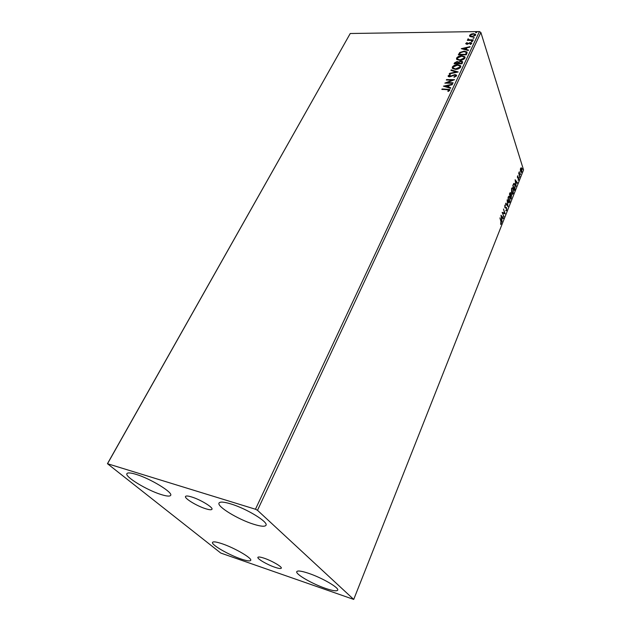 <?xml version="1.0" encoding="UTF-8"?>
<svg xmlns="http://www.w3.org/2000/svg" width="631" height="631" viewBox="0 0 631 631"><rect width="100%" height="100%" fill="white"/><g stroke="black" fill="none" stroke-linecap="round" stroke-linejoin="round"><path stroke-width="0.95" d="M191.706 496.983C188.093 495.871 186.035 495.698 185.53 496.463C184.118 498.277 196.904 506.046 205.588 508.712C209.295 509.872 211.417 510.061 211.961 509.28C213.444 507.537 200.477 499.626 191.706 496.983M264.168 558.214C260.445 556.976 258.355 556.684 257.898 557.339C256.912 558.687 267.228 564.698 274.871 567.253C278.673 568.539 280.811 568.846 281.292 568.176C282.333 566.875 271.866 560.762 264.168 558.214M325.422 588.352C312.14 583.849 295.198 574.036 296.775 571.654C297.595 570.424 301.531 570.976 308.575 573.311C322.039 577.783 339.415 587.887 337.695 590.159C336.773 591.421 332.679 590.813 325.422 588.352M161.031 494.507C146.826 490.161 124.512 476.61 126.934 473.621C127.691 472.493 130.735 472.737 136.059 474.354C150.478 478.629 173.296 492.606 170.646 495.374C169.818 496.558 166.608 496.266 161.031 494.507M253.583 524.219C238.132 519.463 216.67 506.409 219.036 503.033C219.998 501.542 223.934 501.842 230.843 503.924C246.532 508.602 268.569 522.097 265.99 525.276C264.925 526.83 260.792 526.475 253.583 524.219M240.845 558.924C228.422 554.736 210.888 544.545 212.537 542.376C213.207 541.39 216.362 541.84 222.002 543.717C234.574 547.874 252.503 558.348 250.696 560.391C249.955 561.401 246.674 560.912 240.845 558.924M107.451 463.698L220.771 553.056L353.723 599.418L257.495 510.305L255.46 509.241L107.451 463.698L350.237 33.506L107.712 463.391M520.33 170.054L520.591 168.311L521.238 167.767L521.798 168.643L521.766 172.042L521.017 172.539L520.33 170.054M519.841 176.798L518.698 173.194L519.305 171.766L519.841 176.798M517.499 176.096L517.988 175.781L517.767 177.626L518.682 177.958L518.658 179.89L518.154 180.285L518.516 178.399L517.475 177.855L517.499 176.096M514.935 189.174L514.415 190.483L512.806 185.585L513.737 183.566L514.368 183.471L515.014 184.638L514.588 189.142M511.078 198.915L509.43 194.048L510.392 192.629L510.826 194.711L511.599 195.058L511.078 198.915M508.018 206.629L505.612 203.639L505.802 203.15L507.632 205.43L507.119 199.861L508.018 206.629M504.011 216.749L502.126 212.379L504.563 213.057L503.475 209.003L505.171 213.83L502.749 213.168L503.664 216.709M500.904 221.536L499.933 217.884L501.101 221.134L501.282 223.879L500.643 224.447L500.904 221.536M353.723 599.418L523.549 169.936L480.877 32.489L257.495 510.305M500.99 215.242L503.483 218.097L503.286 218.586L502.497 217.648L501.85 219.296L501.96 221.931L500.99 215.242M506.614 210.415L505.731 210.667L506.425 209.957L506.464 208.333L504.839 207.473L504.855 205.304L505.589 205.004L505.029 205.809L505.186 207.307L506.646 207.891L506.614 210.415L505.912 210.817M508.16 201.802L508.152 197.03L509.296 196.304L509.911 197.361L509.903 202.109L508.76 202.819L508.16 201.802M511.544 193.291L511.536 188.543L512.648 187.825L513.271 188.906L513.255 193.638L512.143 194.332L511.544 193.291M515.133 179.732L517.467 182.785L517.278 183.25L516.544 182.256L515.921 183.826L516.016 186.445L515.133 179.732M519.195 177.8L519.384 176.917L519.195 177.8M520.488 174.535L520.67 173.659L520.488 174.535M522.586 169.242L522.768 168.367L522.586 169.242M470.008 36.495L469.63 35.304L471.144 34.09L473.392 33.632L475.529 34.311L475.585 35.226L471.846 36.906L470.008 36.495M473.084 40.321L467.326 40.376L468.383 39.919L467.863 39.587L468.163 38.806L469.417 39.84L473.297 39.863L473.084 40.321M465.741 43.5L466.972 42.616L467.342 42.876L466.459 43.46L467.027 43.894L470.458 42.585L471.633 42.971L471.68 43.531L470.458 44.47L470.04 44.209L470.915 43.263L469.669 43.153L466.845 44.344L465.741 43.5L465.867 43.878L466.869 43.105M466.916 53.43L466.262 54.818L458.335 54.834L459.723 52.515L464.124 51.158L466.948 51.963L466.916 53.43M462.05 63.778L454.091 63.747L454.494 62.895L457.12 61.515L458.54 62.083L461.024 61.136L462.562 61.633L462.05 63.778M458.185 71.997L449.264 73.882L449.509 73.37L456.268 71.934L450.92 70.396L451.165 69.891L458.185 71.997M453.105 82.779L452.884 83.26L444.855 83.126L452.301 80.113L446.33 80.034L446.559 79.561L454.572 79.672L447.127 82.685L453.105 82.779M447.19 89.547L441.85 89.444L442.079 88.963L449.706 89.499L449.785 90.272L448.294 91.448L447.789 91.187L448.886 89.839L447.19 89.547M255.46 509.241L479.45 31.55L350.237 33.506M443.412 86.163L452.427 84.215L452.182 84.743L449.296 85.343L448.467 87.094L450.747 87.788L450.502 88.316L443.412 86.163M456.552 75.901L454.139 77.266L453.918 76.879L455.708 75.925L454.754 75.05L449.493 76.895L448.255 76.509L448.152 75.775L450.069 74.6L450.384 74.979L448.972 75.783L449.682 76.422L454.99 74.576L456.45 75.073L456.552 75.901M455.44 69.371L452.506 68.448L452.317 67.036C453.571 65.435 455.337 64.662 457.617 64.693L460.551 65.648L460.717 67.052C459.463 68.629 457.704 69.41 455.44 69.371M459.707 60.363L456.757 59.44L456.592 58.076C457.83 56.498 459.581 55.717 461.853 55.741L464.81 56.695L464.952 58.044C463.706 59.614 461.955 60.379 459.707 60.363M461.269 48.674L470.103 46.655L467.043 47.775L466.254 49.439L468.51 50.038L468.281 50.535L461.269 48.674M471.854 41.749L471.373 41.378L472.674 41.149L471.854 41.749M473.487 38.302L472.998 37.931L474.299 37.702L473.487 38.302M476.113 32.709L475.632 32.347L476.933 32.118L476.113 32.709M479.45 31.55L480.877 32.489M442.157 89.452L442.079 88.963M442.213 89.334L449.879 89.91M448.191 91.392L448.688 90.58M448.83 90.951L448.957 90.265M449.091 90.635L448.996 90.146M444.058 86.352L452.222 84.664M450.613 88.08L448.467 87.094M445.36 86.155L447.876 87.252L448.373 85.532L445.36 86.155L447.742 86.873L448.373 85.532M445.699 83.142L452.435 80.492L452.301 80.113M446.645 80.034L446.559 79.561M446.693 79.932L453.87 80.034M452.932 83.15L447.127 82.685M454.123 77.234L455.708 75.925M455.842 76.304L455.771 75.72M448.215 76.454L448.152 75.775M448.294 76.146L450.069 74.6M449.067 76.256L449.682 76.422M449.816 76.793L450.849 76.146M450.984 76.517L451.922 75.57M452.056 75.941L454.99 74.576M455.125 74.947L456.639 75.523M449.611 73.811L449.509 73.37M449.643 73.74L456.394 72.313L456.268 71.934M451.197 70.475L451.165 69.891M451.299 70.262L457.68 72.1M452.317 68.187L452.317 67.036M452.451 67.407C453.705 65.813 455.472 65.032 457.743 65.072L457.617 64.693M457.743 65.072L460.859 66.263M453.168 67.974L455.787 69.276L460.015 67.438L459.999 66.452M457.388 65.159L453.145 67.02L453.318 68.172L455.653 68.905L459.889 67.06L459.739 65.892L457.388 65.159M454.399 63.747L457.12 61.515M457.246 61.893L458.54 62.083M458.666 62.461L461.024 61.136M461.151 61.515L462.736 62.075M461.829 63.155L461.758 61.917L460.804 61.601L459.037 62.327L458.485 63.297L461.577 63.692L461.868 62.232M457.909 63.439L457.838 62.272L456.915 61.98L455.125 63.289L457.798 63.676L457.94 62.548M457.798 63.676L457.775 63.061M455.125 63.289L457.664 63.297M461.577 63.692L461.695 62.777M458.485 63.297L461.442 63.313M456.584 59.196L456.592 58.076M456.718 58.454C457.956 56.877 459.715 56.096 461.979 56.12L461.853 55.741M461.979 56.12L465.094 57.295M457.436 58.983L460.046 60.276L464.25 58.438L464.235 57.476M461.632 56.206L457.404 58.052L457.554 59.156L459.92 59.898L464.124 58.06L463.99 56.924L461.632 56.206M458.642 54.834L459.723 52.515M459.849 52.894L464.25 51.537L464.124 51.158M464.25 51.537L467.161 52.46M466.396 53.02L466.088 52.223L463.903 51.616L460.354 52.752L459.36 54.369L465.788 54.739L466.301 52.736M459.36 54.369L465.662 54.361L466.27 52.641M461.963 48.855L469.89 47.112M468.368 50.346L466.254 49.439M463.186 48.626L465.662 49.628L466.143 47.972L463.186 48.626L465.536 49.25L466.143 47.972M466.585 43.839L467.027 43.894M467.153 44.273L467.603 43.776M467.729 44.162L469.496 42.742M469.614 43.121L470.458 42.585M470.576 42.971L471.743 43.326M470.45 44.462L470.939 43.586M471.065 43.965L470.978 43.452M471.538 41.701L472.209 40.999M467.634 40.368L467.539 39.927M467.666 40.305L468.383 39.919M467.894 39.627L467.808 39.146M467.934 39.524L468.163 38.806M468.581 39.666L469.417 39.84M469.535 40.218L473.116 40.25M473.163 38.246L473.834 37.552M469.645 36.148L469.63 35.304M469.756 35.683L471.144 34.09M471.27 34.468L473.51 34.011L473.392 33.632M473.51 34.011L475.695 34.752M470.387 35.928L472.185 36.835L474.993 35.62L474.946 34.965M473.187 34.074L470.34 35.297L470.395 35.935L472.059 36.456L474.875 35.233L474.82 34.571L473.187 34.074M475.798 32.654L476.468 31.96M500.872 223.839L500.628 224.242M501.046 215.644L503.483 218.097M501.7 218.61L501.535 219.012M502.244 217.348L501.416 216.37L501.748 218.618L502.244 217.348M502.134 212.371L504.563 213.057M504.5 213.049L505.171 213.83M505.802 207.946L505.147 207.962M505.108 204.933L505.589 205.004M505.179 204.972L504.776 205.54M504.768 207.26L505.336 207.362M505.817 207.276L506.646 207.891M505.676 203.466L507.632 205.43M507.49 205.422L507.584 206.092M508.783 196.202L509.454 197.203M509.501 202.078L508.878 202.89M508.2 201.904L508.87 202.22M508.799 196.896L508.121 197.101M509.73 197.803L509.241 196.951L508.326 197.519L508.815 202.18L509.73 201.628L509.73 197.803M510.061 192.668L510.684 193.133M510.96 194.569L511.599 195.058M511.197 195.018L510.471 196.17L511.086 197.976L511.228 195.16M511.015 195.145L510.463 195.271M510.203 193.26L509.738 193.283M509.958 193.654L510.305 195.673L510.518 193.583L509.603 193.622M510.463 195.279L510.858 195.31M512.143 187.73L512.806 188.708M512.853 193.607L512.254 194.403M511.591 193.441L512.246 193.733M512.159 188.417L511.504 188.614M513.098 189.339L512.593 188.472L511.709 189.024L512.198 193.701L513.082 193.157L513.098 189.339M513.926 183.416L514.525 184.37M513.942 184.126L513.271 184.418M513.145 185.656L514.423 189.545L515.03 187.801L514.841 185.064L514.336 184.149L513.8 184.26L512.822 185.632M513.397 184.228L513.8 184.26M515.204 180.229L517.467 182.785M516.308 181.941L515.535 180.892L515.835 183.14L516.308 181.941M518.098 177.563L518.682 177.958M521.34 167.822L521.372 168.516M521.364 172.018L521.025 172.547M520.591 171.829L521.032 171.9M520.961 168.414L520.567 168.382M521.632 169.069L521.277 168.438L520.733 168.753L521.096 171.955L521.624 171.6L521.632 169.069M505.273 207.938L505.683 207.97M510.156 195.918L510.566 195.949M505.186 207.307L504.776 207.268M506.322 207.378L505.912 207.339M509.296 196.304L508.894 196.273M508.815 202.18L508.412 202.149M512.648 187.825L512.246 187.793M512.198 193.701L511.796 193.67M514.368 183.471L513.965 183.447M521.096 171.955L520.701 171.932"/></g></svg>
